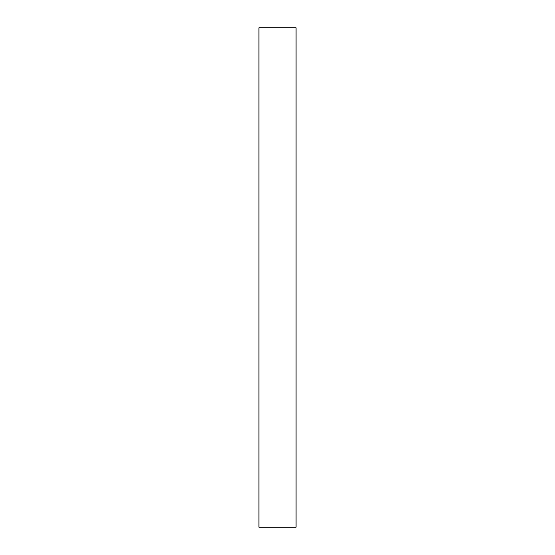<?xml version="1.0" encoding="UTF-8"?>
<svg xmlns="http://www.w3.org/2000/svg" width="555" height="555" viewBox="0 0 555 555"><rect width="100%" height="100%" fill="white"/><g stroke="black" fill="none" stroke-linecap="round" stroke-linejoin="round"><path stroke-width="0.83" d="M296.065 527.25L258.935 527.25L296.065 527.25L296.065 27.75L258.935 27.75L296.065 27.75L296.065 527.25M258.935 27.75L258.935 527.25L258.935 27.75"/></g></svg>
